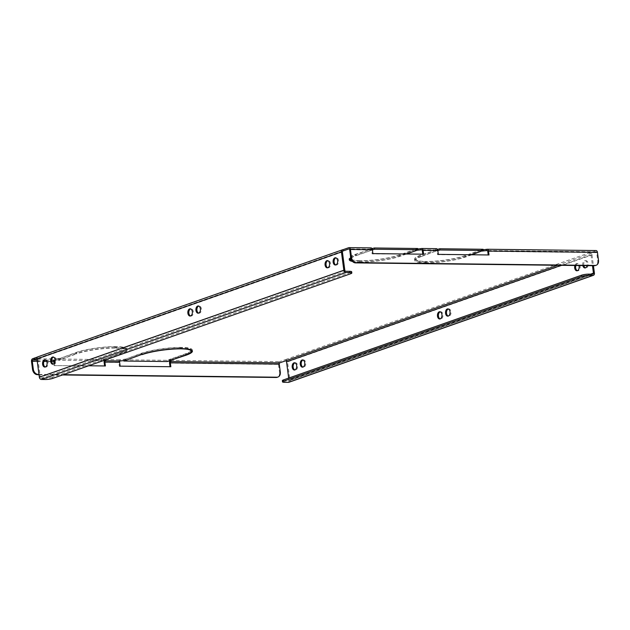 <?xml version="1.0" encoding="UTF-8"?>
<svg xmlns="http://www.w3.org/2000/svg" width="630" height="630" viewBox="0 0 630 630"><rect width="100%" height="100%" fill="white"/><g stroke="black" fill="none" stroke-linecap="round" stroke-linejoin="round"><path stroke-width="0.47" stroke-dasharray="3.15 2.36" d="M448.308 308.991A3.622 2.276 90.7 0 1 448.796 308.913A3.622 2.276 90.7 0 1 451.025 312.157A3.622 2.276 90.7 0 1 449.222 316.071A3.622 2.276 90.7 0 1 448.71 316.158A3.622 2.276 90.7 0 1 448.221 316.071M440.236 311.826A3.622 2.276 90.7 0 1 440.724 311.748A3.622 2.276 90.7 0 1 442.953 314.992A3.622 2.276 90.7 0 1 441.15 318.906A3.622 2.276 90.7 0 1 440.646 318.993A3.622 2.276 90.7 0 1 440.149 318.906M198.615 313.126A3.622 2.276 -89.3 0 0 199.112 313.22A3.622 2.276 -89.3 0 0 199.615 313.134A3.622 2.276 -89.3 0 0 201.419 309.212A3.622 2.276 -89.3 0 0 199.19 305.967A3.622 2.276 -89.3 0 0 198.702 306.046M190.551 315.961A3.622 2.276 -89.3 0 0 191.04 316.055A3.622 2.276 -89.3 0 0 191.544 315.969A3.622 2.276 -89.3 0 0 193.347 312.047A3.622 2.276 -89.3 0 0 191.126 308.802A3.622 2.276 -89.3 0 0 190.63 308.881M583.813 265.584A3.622 2.276 90.7 0 1 585.49 260.796A3.622 2.276 90.7 0 1 586.002 260.718A3.622 2.276 90.7 0 1 588.223 263.962A3.622 2.276 90.7 0 1 586.428 267.876A3.622 2.276 90.7 0 1 585.916 267.963A3.622 2.276 90.7 0 1 585.428 267.876M582.829 265.577A3.622 2.276 90.7 0 1 584.514 260.788A3.622 2.276 90.7 0 1 585.018 260.702A3.622 2.276 90.7 0 1 587.097 265.624M303.03 360.021A3.622 2.276 90.7 0 1 303.526 359.943A3.622 2.276 90.7 0 1 305.747 363.187A3.622 2.276 90.7 0 1 303.943 367.101A3.622 2.276 90.7 0 1 303.44 367.188A3.622 2.276 90.7 0 1 302.951 367.101M575.883 265.49A3.622 2.276 90.7 0 1 577.427 263.631A3.622 2.276 90.7 0 1 577.93 263.553A3.622 2.276 90.7 0 1 580.151 266.797A3.622 2.276 90.7 0 1 578.356 270.711A3.622 2.276 90.7 0 1 577.844 270.798A3.622 2.276 90.7 0 1 577.356 270.711M574.906 265.482A3.622 2.276 90.7 0 1 576.442 263.623A3.622 2.276 90.7 0 1 576.946 263.537A3.622 2.276 90.7 0 1 578.946 265.529M294.958 362.856A3.622 2.276 90.7 0 1 295.454 362.778A3.622 2.276 90.7 0 1 297.675 366.022A3.622 2.276 90.7 0 1 295.872 369.936A3.622 2.276 90.7 0 1 295.368 370.023A3.622 2.276 90.7 0 1 294.879 369.936M335.822 264.931A3.622 2.276 -89.3 0 0 336.31 265.025A3.622 2.276 -89.3 0 0 336.822 264.939A3.622 2.276 -89.3 0 0 338.617 261.017A3.622 2.276 -89.3 0 0 336.396 257.772A3.622 2.276 -89.3 0 0 335.908 257.851M53.345 364.156A3.622 2.276 -89.3 0 0 53.834 364.25A3.622 2.276 -89.3 0 0 54.345 364.164A3.622 2.276 -89.3 0 0 56.141 360.242A3.622 2.276 -89.3 0 0 53.92 356.997A3.622 2.276 -89.3 0 0 53.424 357.076M327.75 267.766A3.622 2.276 -89.3 0 0 328.238 267.86A3.622 2.276 -89.3 0 0 328.75 267.774A3.622 2.276 -89.3 0 0 330.553 263.852A3.622 2.276 -89.3 0 0 328.325 260.607A3.622 2.276 -89.3 0 0 327.836 260.686M45.273 366.991A3.622 2.276 -89.3 0 0 45.762 367.085A3.622 2.276 -89.3 0 0 46.273 366.999A3.622 2.276 -89.3 0 0 48.069 363.077A3.622 2.276 -89.3 0 0 45.848 359.832A3.622 2.276 -89.3 0 0 45.36 359.911M114.865 346.854A27.846 4.835 172.5 0 0 76.498 352.611L60.685 358.163L75.679 352.603A28.893 5.016 172.5 0 1 115.511 346.626L114.865 346.854L115.03 348.083L115.676 347.855A28.893 5.016 172.5 0 0 75.836 353.832L75.679 352.603M180.29 347.618A27.846 4.835 172.5 0 0 141.923 353.383L126.118 358.935L141.104 353.367A28.893 5.016 172.5 0 1 180.936 347.398L180.29 347.618L180.424 348.626M481.462 250.141L465.657 255.693A28.893 5.016 -7.5 0 1 425.825 261.67L426.471 261.442A27.846 4.835 -7.5 0 0 464.838 255.685L480.643 250.134L481.462 250.141L481.627 251.378M416.036 249.37L400.231 254.922A28.893 5.016 -7.5 0 1 360.399 260.899L361.045 260.678A27.846 4.835 -7.5 0 0 399.412 254.914L415.217 249.362L416.036 249.37L416.202 250.606M352.028 260.899A27.846 4.835 -7.5 0 0 360.384 261.899L360.226 260.662L359.58 260.891A28.893 5.016 -7.5 0 1 350.319 259.631M360.226 260.662A27.846 4.835 -7.5 0 1 350.138 258.292M350.13 258.19A27.846 4.835 -7.5 0 1 356.068 254.402L371.873 248.85L355.249 254.394A28.893 5.016 -7.5 0 0 349.091 258.434A28.893 5.016 -7.5 0 0 349.398 259.017M425.652 261.434L425.006 261.663A28.893 5.016 -7.5 0 1 414.516 259.206A28.893 5.016 -7.5 0 1 420.675 255.166L437.299 249.622L421.494 255.174A27.846 4.835 -7.5 0 0 415.564 259.064A27.846 4.835 -7.5 0 0 425.652 261.434L425.817 262.663A27.846 4.835 -7.5 0 1 415.721 260.3A27.846 4.835 -7.5 0 1 421.659 256.41L421.494 255.174M104.856 358.683L119.842 353.123A27.846 4.835 172.5 0 0 125.772 349.233A27.846 4.835 172.5 0 0 115.684 346.862L116.329 346.634A28.893 5.016 172.5 0 1 126.811 349.091A28.893 5.016 172.5 0 1 120.661 353.131L104.856 358.683L105.013 359.911L120.818 354.359A28.893 5.016 172.5 0 0 126.977 350.327A28.893 5.016 172.5 0 0 116.487 347.862L116.329 346.634M170.407 360.399L170.281 359.454L169.462 359.439L185.267 353.887A27.846 4.835 172.5 0 0 191.197 350.004M170.281 359.454L186.086 353.902A28.893 5.016 172.5 0 0 191.37 351.335M192.103 350.508A28.893 5.016 172.5 0 0 192.244 349.863A28.893 5.016 172.5 0 0 181.755 347.406L181.109 347.634A27.846 4.835 172.5 0 1 191.181 349.902M55.149 360.061L60.204 359.62L58.385 360.258L101.729 360.769L104.556 360.195A2.315 1.449 90.7 0 1 105.249 359.58L103.391 358.895L101.564 359.541L58.22 359.029L60.039 358.391L59.228 358.375L54.542 358.982A2.315 1.449 90.7 0 0 53.416 361.738L53.928 365.636L88.696 365.77M342.413 251.976L37.91 358.935A1.047 0.795 -109.4 0 1 38.595 357.919L38.438 356.682L37.548 356.997M370.983 247.889A2.315 1.449 -89.3 0 0 370.661 247.944L372.031 248.622M417.753 249.039L415.863 249.133L417.682 248.496M436.409 248.661A2.315 1.449 -89.3 0 0 436.086 248.716L437.456 249.393M483.186 249.811L481.288 249.905L483.115 249.267M561.377 265.317L591.034 254.906A1.047 0.795 70.6 0 0 590.082 253.866L589.916 252.638L595.728 250.598L486.793 249.315M280.318 372.117L279.539 372.393L278.484 364.392A2.315 1.449 90.7 0 1 279.61 361.636L285.421 359.596A2.315 1.756 -109.4 0 1 287.516 361.872L592.011 254.914A2.315 1.756 70.6 0 0 589.916 252.638L285.421 359.596L285.587 360.825M169.966 360.966A2.315 1.449 90.7 0 1 170.675 360.352L168.816 359.667L166.997 360.313L123.645 359.801L125.472 359.155L119.968 359.754A2.315 1.449 90.7 0 0 118.842 362.51L119.361 366.408L120.133 366.14M115.03 348.083A27.846 4.835 172.5 0 0 76.655 353.839L76.498 352.611M75.836 353.832L60.85 359.391L76.655 353.839M105.013 359.911L104.194 359.903L104.037 358.675M116.487 347.862L115.841 348.091A27.846 4.835 172.5 0 1 125.937 350.461A27.846 4.835 172.5 0 1 119.999 354.351L104.194 359.903M350.855 258.363A27.846 4.835 -7.5 0 1 356.233 255.638L356.068 254.402M360.384 261.899L359.738 262.119A28.893 5.016 -7.5 0 1 352.532 261.481M350.745 257.749A28.893 5.016 -7.5 0 1 355.414 255.63L355.249 254.394M356.233 255.638L372.039 250.086L355.414 255.63M406.547 253.992L400.397 256.158A28.893 5.016 -7.5 0 1 360.557 262.135L360.399 260.899M405.728 253.984L399.577 256.15A27.846 4.835 -7.5 0 1 361.203 261.907L360.557 262.135M471.972 254.764L465.822 256.93A28.893 5.016 -7.5 0 1 425.982 262.907L425.825 261.67M471.153 254.756L465.003 256.914A27.846 4.835 -7.5 0 1 426.628 262.678L425.982 262.907M425.817 262.663L425.171 262.891A28.893 5.016 -7.5 0 1 414.682 260.434A28.893 5.016 -7.5 0 1 420.84 256.394L420.675 255.166M421.659 256.41L436.645 250.842L420.84 256.394M557.597 265.277L595.893 251.827A1.047 0.661 90.7 0 1 596.673 252.622L597.728 260.623A5.253 3.985 -109.4 0 1 595.374 265.537M489.022 254.969L437.543 254.646L437.031 250.748A1.047 0.661 -89.3 0 0 436.251 249.945L437.826 250.622M423.596 254.197L372.117 253.874L371.606 249.976A1.047 0.661 -89.3 0 0 370.818 249.173L372.401 249.858M342.689 251.102L36.91 358.509M591.034 254.906L592.452 265.687M592.011 254.914L593.436 265.695M594.421 273.176L289.918 380.134L287.516 361.872M590.617 274.152L288.942 380.118L288.674 378.087M37.965 356.761A2.315 1.756 -109.4 0 1 38.438 356.682L342.933 249.724M37.91 358.935L40.32 377.197L344.815 270.238M104.604 365.951L53.928 365.636M170.029 366.723L119.361 366.408M279.539 372.393A5.253 3.985 -109.4 0 1 277.192 377.299M39.005 374.685L62.528 374.96M54.708 365.368L54.432 363.258M38.973 374.401L63.307 374.685M371.865 249.85L371.7 248.614M416.808 250.094L416.682 249.149M416.028 250.37L415.863 249.133M370.306 249.354L370.141 248.125M372.889 253.599L372.117 253.874M415.383 250.598L415.217 249.362M361.203 261.907L361.045 260.678M372.039 250.086L371.873 248.85M371.22 250.078L371.054 248.842M359.738 262.119L359.58 260.891M288.942 380.118A1.047 0.795 -109.4 0 1 288.257 381.134L592.751 274.176M289.918 380.134A2.315 1.756 -109.4 0 1 288.886 382.292M284.492 382.323L284.335 381.095L288.257 381.134M284.335 381.095A5.253 0.913 -7.5 0 1 282.35 380.646M345.768 271.27L41.273 378.228A1.047 0.795 -109.4 0 1 40.32 377.197M41.273 378.228L45.195 378.276L45.36 379.504M351.674 271.766A5.253 0.913 -7.5 0 1 350.556 272.499L350.713 273.727M52.676 378.417L52.511 377.189L350.556 272.499M52.511 377.189A5.253 0.913 -7.5 0 1 45.195 378.276M437.291 250.622L437.126 249.386M482.233 250.866L482.108 249.921M481.454 251.142L481.288 249.905M435.732 250.126L435.574 248.897M438.315 254.37L437.543 254.646M480.808 251.362L480.643 250.134M426.628 262.678L426.471 261.442M437.464 250.858L437.299 249.622M436.645 250.842L436.48 249.614M425.171 262.891L425.006 261.663M124.811 360.384L124.653 359.147M125.63 360.391L125.472 359.155M120.645 360.801L120.487 359.572M169.793 360.911L169.635 359.683M171.352 361.399L171.195 360.171M168.974 360.903L168.816 359.667M167.155 361.541L166.997 360.313M123.74 360.486L123.645 359.801M170.061 367.007L170.84 366.731M59.385 359.612L59.228 358.375M60.204 359.62L60.039 358.391M55.22 360.037L55.054 358.801M104.367 360.139L104.21 358.911M105.927 360.628L105.761 359.399M103.548 360.132L103.391 358.895M101.729 360.769L101.564 359.541M58.385 360.258L58.22 359.029M104.635 366.235L105.415 365.967M115.841 348.091L115.684 346.862M181.101 348.626L180.936 347.398M125.457 360.155L125.299 358.919M126.244 359.88L126.118 358.935M181.92 348.634L181.755 347.406M181.275 348.863L181.109 347.634M169.62 360.675L169.462 359.439M115.676 347.855L115.511 346.626M60.031 359.384L59.874 358.155M60.85 359.391L60.685 358.163M105.249 359.58L119.968 359.754M32.626 358.73L54.542 358.982M370.661 247.944L348.744 247.684M436.086 248.716L421.368 248.543M170.675 360.352L279.61 361.636M595.893 251.827L487.25 250.543M436.251 249.945L421.824 249.771M370.818 249.173L349.201 248.921M37.075 360.006L44.974 360.1M45.738 360.108L51.621 360.179M104.123 362.337L118.842 362.51M169.549 363.108L278.484 364.392M437.031 250.748L422.305 250.575M371.606 249.976L349.682 249.716M596.673 252.622L487.738 251.339M598.5 260.355L597.728 260.623M31.5 361.486L53.416 361.738M37.241 361.266L43.974 361.344M46.707 361.384L51.652 361.439M400.397 256.158L400.231 254.922M399.577 256.15L399.412 254.914M465.822 256.93L465.657 255.693M465.003 256.914L464.838 255.685M120.818 354.359L120.661 353.131M119.999 354.351L119.842 353.123M142.049 354.336L141.923 353.383M141.262 354.603L141.104 353.367M186.204 354.84L186.086 353.902M185.425 355.123L185.267 353.887M447.733 316.15L448.71 316.158M439.661 318.985L440.646 318.993M198.127 313.204L199.112 313.22M190.055 316.039L191.04 316.055M584.939 267.955L585.916 267.963M302.455 367.18L303.44 367.188M576.867 270.79L577.844 270.798M294.383 370.015L295.368 370.023M335.333 265.01L336.31 265.025M52.849 364.234L53.834 364.25M327.261 267.844L328.238 267.86M44.777 367.07L45.762 367.085M436.393 249.921L421.675 249.748M370.968 249.149L349.051 248.889M342.877 250.992L38.383 357.95M596.035 251.803L487.1 250.519M44.864 359.825L45.848 359.832M327.348 260.599L328.325 260.607M52.936 356.989L53.92 356.997M335.42 257.764L336.396 257.772M294.47 362.762L295.454 362.778M576.946 263.537L577.93 263.553M302.542 359.927L303.526 359.943M585.018 260.702L586.002 260.718M349.256 259.662L349.091 258.434M288.469 381.103L592.964 274.144M415.721 260.3L415.564 259.064M414.682 260.434L414.516 259.206M126.977 350.327L126.811 349.091M125.937 350.461L125.772 349.233M192.402 351.091L192.244 349.863M190.142 308.794L191.126 308.802M198.214 305.959L199.19 305.967M439.748 311.732L440.724 311.748M447.82 308.897L448.796 308.913"/><path stroke-width="0.94" d="M448.221 316.071A3.622 2.276 90.7 0 1 446.481 312.519A3.622 2.276 90.7 0 1 448.292 308.991A3.622 2.276 90.7 0 1 448.308 308.991M448.237 316.063A3.622 2.276 90.7 0 1 447.733 316.15A3.622 2.276 90.7 0 1 445.505 312.905A3.622 2.276 90.7 0 1 447.308 308.983A3.622 2.276 90.7 0 1 447.82 308.897A3.622 2.276 90.7 0 1 450.041 312.141A3.622 2.276 90.7 0 1 448.237 316.063M440.149 318.906A3.622 2.276 90.7 0 1 438.409 315.354A3.622 2.276 90.7 0 1 440.22 311.826A3.622 2.276 90.7 0 1 440.236 311.826M440.165 318.898A3.622 2.276 90.7 0 1 439.661 318.985A3.622 2.276 90.7 0 1 437.44 315.74A3.622 2.276 90.7 0 1 439.236 311.818A3.622 2.276 90.7 0 1 439.748 311.732A3.622 2.276 90.7 0 1 441.969 314.976A3.622 2.276 90.7 0 1 440.165 318.898M198.702 306.046A3.622 2.276 -89.3 0 0 198.686 306.054A3.622 2.276 -89.3 0 0 196.875 309.582A3.622 2.276 -89.3 0 0 198.615 313.126M198.639 313.126A3.622 2.276 90.7 0 1 198.127 313.204A3.622 2.276 90.7 0 1 195.906 309.96A3.622 2.276 90.7 0 1 197.702 306.046A3.622 2.276 90.7 0 1 198.214 305.959A3.622 2.276 90.7 0 1 200.435 309.204A3.622 2.276 90.7 0 1 198.639 313.126M190.63 308.881A3.622 2.276 -89.3 0 0 190.614 308.889A3.622 2.276 -89.3 0 0 188.803 312.417A3.622 2.276 -89.3 0 0 190.551 315.961M190.567 315.961A3.622 2.276 90.7 0 1 190.055 316.039A3.622 2.276 90.7 0 1 187.834 312.795A3.622 2.276 90.7 0 1 189.63 308.881A3.622 2.276 90.7 0 1 190.142 308.794A3.622 2.276 90.7 0 1 192.363 312.039A3.622 2.276 90.7 0 1 190.567 315.961M587.097 265.624A3.622 2.276 90.7 0 1 585.443 267.868A3.622 2.276 90.7 0 1 583.813 265.584M585.443 267.868A3.622 2.276 90.7 0 1 584.939 267.955A3.622 2.276 90.7 0 1 582.829 265.577M302.967 367.093A3.622 2.276 90.7 0 1 302.455 367.18A3.622 2.276 90.7 0 1 300.234 363.935A3.622 2.276 90.7 0 1 302.03 360.014A3.622 2.276 90.7 0 1 302.542 359.927A3.622 2.276 90.7 0 1 304.762 363.171A3.622 2.276 90.7 0 1 302.967 367.093A3.622 2.276 90.7 0 1 301.203 363.549A3.622 2.276 90.7 0 1 303.014 360.021A3.622 2.276 90.7 0 1 303.03 360.021M578.946 265.529A3.622 2.276 90.7 0 1 577.371 270.703A3.622 2.276 90.7 0 1 575.883 265.49M577.371 270.703A3.622 2.276 90.7 0 1 576.867 270.79A3.622 2.276 90.7 0 1 574.906 265.482M294.895 369.928A3.622 2.276 90.7 0 1 294.383 370.015A3.622 2.276 90.7 0 1 292.162 366.77A3.622 2.276 90.7 0 1 293.966 362.849A3.622 2.276 90.7 0 1 294.47 362.762A3.622 2.276 90.7 0 1 296.691 366.006A3.622 2.276 90.7 0 1 294.895 369.928A3.622 2.276 90.7 0 1 293.131 366.384A3.622 2.276 90.7 0 1 294.942 362.856A3.622 2.276 90.7 0 1 294.958 362.856M335.908 257.851A3.622 2.276 -89.3 0 0 335.892 257.859A3.622 2.276 -89.3 0 0 334.081 261.387A3.622 2.276 -89.3 0 0 335.822 264.931A3.622 2.276 90.7 0 1 335.333 265.01A3.622 2.276 90.7 0 1 333.105 261.765A3.622 2.276 90.7 0 1 334.908 257.851A3.622 2.276 90.7 0 1 335.42 257.764A3.622 2.276 90.7 0 1 337.641 261.009A3.622 2.276 90.7 0 1 335.837 264.931M53.424 357.076A3.622 2.276 -89.3 0 0 53.408 357.084A3.622 2.276 -89.3 0 0 51.597 360.612A3.622 2.276 -89.3 0 0 53.345 364.156A3.622 2.276 90.7 0 1 52.849 364.234A3.622 2.276 90.7 0 1 50.628 360.99A3.622 2.276 90.7 0 1 52.432 357.076A3.622 2.276 90.7 0 1 52.936 356.989A3.622 2.276 90.7 0 1 55.164 360.234A3.622 2.276 90.7 0 1 53.361 364.156M327.836 260.686A3.622 2.276 -89.3 0 0 327.82 260.694A3.622 2.276 -89.3 0 0 326.009 264.222A3.622 2.276 -89.3 0 0 327.75 267.766A3.622 2.276 90.7 0 1 327.261 267.844A3.622 2.276 90.7 0 1 325.041 264.6A3.622 2.276 90.7 0 1 326.836 260.686A3.622 2.276 90.7 0 1 327.348 260.599A3.622 2.276 90.7 0 1 329.569 263.844A3.622 2.276 90.7 0 1 327.765 267.766M45.36 359.911A3.622 2.276 -89.3 0 0 45.336 359.919A3.622 2.276 -89.3 0 0 43.533 363.447A3.622 2.276 -89.3 0 0 45.273 366.991A3.622 2.276 90.7 0 1 44.777 367.07A3.622 2.276 90.7 0 1 42.556 363.825A3.622 2.276 90.7 0 1 44.36 359.911A3.622 2.276 90.7 0 1 44.864 359.825A3.622 2.276 90.7 0 1 47.092 363.069A3.622 2.276 90.7 0 1 45.289 366.991M352.028 260.899A27.846 4.835 -7.5 0 1 350.296 259.529L350.138 258.292A27.846 4.835 -7.5 0 1 350.13 258.19M350.319 259.631A28.893 5.016 -7.5 0 1 349.398 259.017M191.37 351.335A28.893 5.016 172.5 0 0 192.103 350.508M191.362 351.233A27.846 4.835 172.5 0 0 181.275 348.863L181.92 348.634A28.893 5.016 172.5 0 1 192.402 351.091A28.893 5.016 172.5 0 1 186.244 355.131L169.62 360.675L185.425 355.123A27.846 4.835 172.5 0 0 191.362 351.233L191.197 350.004A27.846 4.835 172.5 0 0 191.181 349.902M37.548 356.997L32.626 358.73A2.315 1.449 -89.3 0 0 31.5 361.486L32.555 369.487L33.327 369.211A5.253 3.985 70.6 0 0 38.091 374.393L38.973 374.401M594.31 265.71L595.082 265.435A5.253 3.985 70.6 0 0 596.153 265.261L595.374 265.537A5.253 3.985 -109.4 0 1 594.31 265.71L355.501 262.891A5.253 3.985 -109.4 0 1 350.737 257.717L351.516 257.442L350.461 249.441A2.315 1.449 -89.3 0 0 349.067 247.629A2.315 1.449 -89.3 0 0 348.744 247.684L342.933 249.724A2.315 1.756 70.6 0 0 342.46 249.803A2.315 1.756 70.6 0 0 341.428 251.961L36.934 358.919A2.315 1.756 -109.4 0 1 37.965 356.761L342.46 249.803M372.031 248.622L374.338 247.984L417.682 248.496L417.848 249.732L374.503 249.22L372.684 249.858L372.519 248.63M349.067 247.629L370.983 247.889A2.315 1.449 -89.3 0 1 372.377 249.7L372.889 253.599L423.596 254.197L423.084 250.299A2.315 1.449 -89.3 0 0 421.69 248.488A2.315 1.449 -89.3 0 0 421.368 248.543L417.753 249.039M437.456 249.393L439.764 248.755L483.115 249.267L483.273 250.496L439.929 249.992L438.11 250.63L437.945 249.393M421.69 248.488L436.409 248.661A2.315 1.449 -89.3 0 1 437.803 250.472L438.315 254.37L489.022 254.969L488.51 251.071A2.315 1.449 -89.3 0 0 487.116 249.259A2.315 1.449 -89.3 0 0 486.793 249.315L483.186 249.811M142.081 354.611A27.846 4.835 172.5 0 1 180.456 348.855L181.101 348.626A28.893 5.016 172.5 0 0 141.262 354.603L126.276 360.163L142.049 354.336M350.296 259.529A27.846 4.835 -7.5 0 1 350.855 258.363M352.532 261.481A28.893 5.016 -7.5 0 1 349.256 259.662A28.893 5.016 -7.5 0 1 350.745 257.749M406.547 253.992L416.202 250.606L405.728 253.984M471.972 254.764L480.808 251.362L471.153 254.756M88.696 365.77L105.415 365.967L104.895 362.069A1.047 0.661 90.7 0 1 105.407 360.809L105.927 360.628L104.556 360.195A2.315 1.449 90.7 0 0 104.123 362.337L104.604 365.951M170.84 361.581A1.047 0.661 90.7 0 0 170.328 362.833L170.84 366.731L120.133 366.14L119.621 362.242A1.047 0.661 90.7 0 1 120.133 360.99L125.63 360.391L123.811 361.029L167.155 361.541L169.793 360.911L171.352 361.399L170.84 361.581L279.775 362.864L285.587 360.825A1.047 0.795 -109.4 0 1 286.54 361.864L561.377 265.317M488.211 254.961L487.738 251.339A1.047 0.661 -89.3 0 0 486.959 250.543L481.454 251.142L483.273 250.496M422.785 254.189L422.305 250.575A1.047 0.661 -89.3 0 0 421.525 249.771L416.028 250.37L417.848 249.732M350.737 257.717L349.682 249.716A1.047 0.661 -89.3 0 0 348.902 248.913L343.09 250.96L342.933 249.724M36.91 358.509L32.784 359.958A1.047 0.661 -89.3 0 0 32.272 361.21L33.327 369.211M54.432 363.258L54.196 361.47A1.047 0.661 90.7 0 1 54.7 360.218L55.149 360.061M170.029 366.723L169.549 363.108A2.315 1.449 90.7 0 1 169.966 360.966M63.307 374.685L276.901 377.205A5.253 3.985 70.6 0 0 277.964 377.031A5.253 3.985 70.6 0 0 280.318 372.117L279.263 364.116A1.047 0.661 90.7 0 1 279.775 362.864M592.452 265.687L593.436 273.16L590.617 274.152M593.436 265.695L594.421 273.176A2.315 1.756 70.6 0 1 593.389 275.334A2.315 1.756 70.6 0 1 592.917 275.412L588.987 275.365A5.253 0.913 172.5 0 0 581.671 276.452L283.634 381.142A5.253 0.913 172.5 0 0 282.516 381.875A5.253 0.913 172.5 0 0 284.492 382.323L288.422 382.371L592.917 275.412M288.674 378.087L286.54 361.864M342.689 251.102L343.09 250.96A1.047 0.795 70.6 0 0 342.413 251.976L344.815 270.238A1.047 0.795 70.6 0 0 345.768 271.27L349.689 271.317A5.253 0.913 -7.5 0 1 351.674 271.766L351.831 272.995A5.253 0.913 172.5 0 0 349.855 272.546L345.933 272.499L41.43 379.457A2.315 1.756 -109.4 0 1 39.336 377.181L343.83 270.223L341.428 251.961M36.934 358.919L39.336 377.181M595.728 250.598A2.315 1.449 90.7 0 1 596.051 250.543A2.315 1.449 90.7 0 1 597.445 252.354L598.5 260.355A5.253 3.985 70.6 0 1 596.153 265.261M351.516 257.442A5.253 3.985 70.6 0 0 356.281 262.623L355.501 262.891M595.082 265.435L356.281 262.623M277.964 377.031L277.192 377.299A5.253 3.985 -109.4 0 1 276.129 377.472L276.901 377.205M38.091 374.393L37.32 374.661L39.005 374.685M62.528 374.96L276.129 377.472M37.32 374.661A5.253 3.985 -109.4 0 1 32.555 369.487M421.013 249.952L420.848 248.724M374.503 249.22L374.338 247.984M593.389 275.334L288.886 382.292A2.315 1.756 -109.4 0 1 288.422 382.371M581.671 276.452L581.514 275.216A5.253 0.913 -7.5 0 1 588.83 274.137L592.751 274.176A1.047 0.795 70.6 0 0 593.436 273.16M282.516 381.875L282.35 380.646A5.253 0.913 -7.5 0 1 283.468 379.914L283.634 381.142M581.514 275.216L283.468 379.914M343.83 270.223A2.315 1.756 70.6 0 0 345.933 272.499M41.43 379.457L45.36 379.504A5.253 0.913 172.5 0 0 52.676 378.417L350.713 273.727A5.253 0.913 172.5 0 0 351.831 272.995M486.439 250.724L486.273 249.496M439.929 249.992L439.764 248.755M123.811 361.029L123.74 360.486M105.407 360.809L120.133 360.99M557.597 265.277L285.587 360.825M32.784 359.958L37.075 360.006M44.974 360.1L45.738 360.108M51.621 360.179L54.7 360.218M104.895 362.069L119.621 362.242M170.328 362.833L279.263 364.116M437.803 250.472L423.084 250.299M372.377 249.7L350.461 249.441M597.445 252.354L488.51 251.071M32.272 361.21L37.241 361.266M43.974 361.344L46.707 361.384M51.652 361.439L54.196 361.47M588.83 274.137L588.987 275.365M349.855 272.546L349.689 271.317M596.051 250.543L487.116 249.259"/></g></svg>
